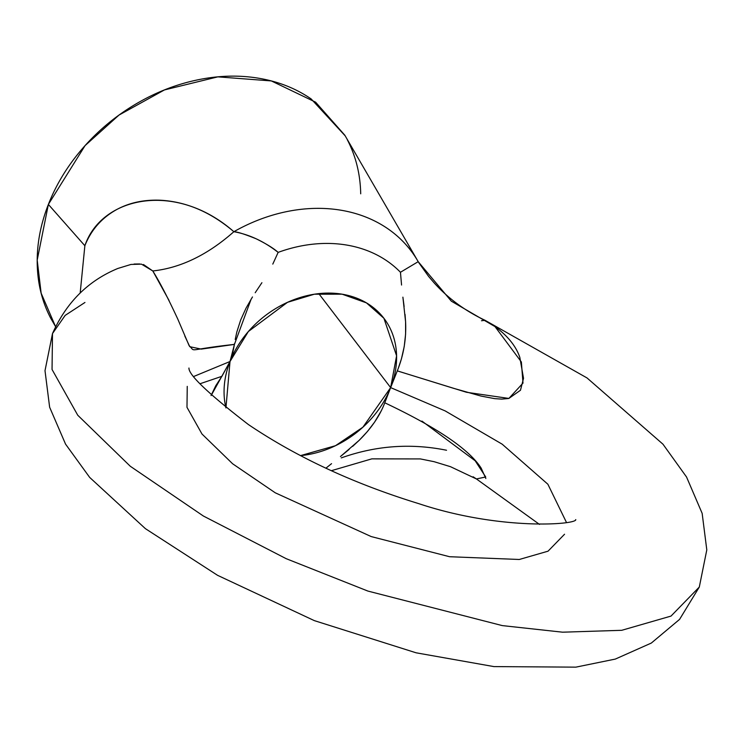 <?xml version="1.0" encoding="UTF-8"?>
<svg xmlns="http://www.w3.org/2000/svg" width="744" height="744" viewBox="0 0 744 744"><rect width="100%" height="100%" fill="white"/><g stroke="black" fill="none" stroke-linecap="round" stroke-linejoin="round"><path stroke-width="1.12" d="M200.024 383.746L221.917 376.315L230.017 361.5A92.628 74.168 -37.4 0 1 341.849 294.14A92.628 74.168 -37.4 0 1 390.647 387.605L318.785 293.62L390.647 387.605L445.182 410.921L502.2 444.196L547.872 484.232L566.389 522.288L547.872 484.232L502.2 444.196L445.182 410.921L390.647 387.605L384.778 402.792C437.063 427.549 469.194 449.339 481.182 468.171L485.851 478.494M421.96 421.104L475.193 460.796L485.711 476.978L476.411 478.95L473.138 476.783M484.958 320.255L587.035 377.943L662.978 444.205L686.545 477.006L702.15 513.351L706.8 549.9L699.304 587.044L679.57 619.389L651.326 643.058L615.307 659.082L575.875 667.145L493.923 666.596L416.101 652.804L314.331 620.626L217.573 575.326L145.396 528.649L89.68 477.416L65.556 444.131L49.634 407.219L45.003 370.689L52.499 333.572L52.043 369.47L77.757 415.236L130.284 466.256L203.382 516.02L286.208 558.688L367.899 591.071L502.284 625.602L562.557 632.186L621.724 630.308L671.004 616.088L699.304 587.044L671.004 616.088L621.724 630.308L562.557 632.186L502.284 625.602L367.899 591.071L286.208 558.688L203.382 516.02L130.284 466.256L77.757 415.236L52.043 369.47L52.499 333.572L65.156 315.4L84.956 302.464M251.165 299.079L234.425 344.407L232.714 353.168L230.017 361.5A92.628 74.168 -37.4 0 0 225.934 407.917L230.017 361.5L194.017 376.362L230.017 361.5L211.305 395.269M187.246 386.378L186.986 407.321L201.987 434.012L232.621 463.772L275.261 492.807L371.228 536.582L449.618 556.726L519.293 559.479L548.04 551.183L564.547 534.239M352.637 446.391L359.157 440.336C371.33 428.33 379.868 415.812 384.778 402.792L390.647 387.605L362.895 427.205L335.479 445.703L300.492 455.626A92.628 74.168 -37.4 0 0 390.647 387.605L397.287 370.884C403.639 355.148 406.41 338.808 405.592 321.845L405.034 314.387M401.565 285.036L400.449 272.267A134.32 107.555 142.6 0 0 278.144 252.383A134.32 107.555 -37.4 0 1 400.449 272.267L418.202 261.674L344.807 135.194L315.614 102.179L271.327 80.929L217.843 76.855L164.424 89.94L118.994 115.078L85.058 145.619L48.369 204.423L84.863 245.734C91.159 229.868 101.798 217.787 116.789 209.501C129.419 202.703 143.834 199.606 160.034 200.21C186.186 201.568 210.803 212.059 233.867 231.71A155.143 124.229 -37.4 0 1 412.241 252.458M404.132 306.556L402.895 297.163L405.592 321.845L405.601 334.093L404.234 346.49L401.462 358.766L398.3 368.289M255.201 292.727L261.907 282.711M381.254 410.846L374.576 422.155L367.415 431.52L359.157 440.346L340.445 456.537L349.103 449.441M400.449 272.267L418.193 261.674A155.143 124.229 142.6 0 0 233.867 231.71C176.365 181.09 101.695 196.072 84.863 245.734L80.185 292.987L84.863 245.734L48.369 204.423L37.2 260.112L41.134 293.145L55.53 326.57L50.704 318.209C42.12 301.776 37.628 283.697 37.228 263.981C36.819 244.264 40.539 224.418 48.369 204.423C56.209 184.428 67.565 165.81 82.445 148.586C97.334 131.353 114.604 116.817 134.264 104.978C153.924 93.13 174.477 84.89 195.923 80.231C217.378 75.581 238.089 74.884 258.056 78.129C278.024 81.375 295.74 88.322 311.187 98.971L345.197 135.864M347.234 139.593C355.818 156.035 360.31 174.105 360.71 193.821M481.47 320.738L485.116 320.329L495.002 326.588C507.706 335.888 515.983 346.146 519.824 357.362L523.525 378.315L520.475 390.256L508.877 398.431L466.525 392.283L397.287 370.884L390.647 387.605L396.589 355.799L383.913 318.293L366.439 302.864L342.119 294.187L314.331 294.215L287.519 302.315L248.357 331.517L230.017 361.5L234.425 344.407L201.271 349.103L189.767 346.704L184.8 335.981M169.055 300.492L152.799 270.965L141.462 264.148L130.99 264.446L117.896 268.445C88.183 280.702 66.383 302.408 52.499 333.572M331.368 470.692L371.814 458.862L420.416 458.927L434.115 461.689L450.473 466.683L476.411 478.95M278.144 252.383C264.008 241.354 249.249 234.462 233.867 231.71C207.678 254.857 180.653 267.942 152.799 270.965C180.653 267.942 207.678 254.857 233.867 231.71C237.299 231.803 244.785 234.183 256.317 238.861C266.575 243.958 273.857 248.468 278.144 252.383L272.797 264.101M221.907 376.306L215.732 385.801L211.054 395.576M234.527 343.626L234.416 344.398C184.624 349.829 196.528 352.582 189.143 345.69L177.779 319.074C168.014 298.037 159.69 282.004 152.799 270.965L143.462 264.511M139.742 263.962L134.069 264.046M252.476 296.958L246.032 308.156L240.703 319.911L236.825 332.001L235.216 339.478M418.695 262.53L428.6 276.415L434.152 282.897C448.251 298.474 465.242 310.955 485.116 320.329L495.002 326.588L451.32 301.162L418.202 261.674L451.329 301.171L495.002 326.588L521.367 361.975L522.995 383.113L508.877 398.431M508.431 398.524L501.735 399.11L494.714 398.644L480.94 396.05L453.561 388.312L397.287 370.875L397.584 370.131M341.301 457.895C375.785 445.591 410.865 443.043 446.539 450.25M325.881 468.199L331.554 463.67M476.495 478.996L539.484 524.408M575.624 519.712L575.772 519.628C576.554 524.706 500.256 530.742 418.9 503.688C353.819 483.712 296.986 457.328 248.384 424.536C208.311 393.632 188.502 374.79 188.948 368.029L188.967 368.085"/></g></svg>
